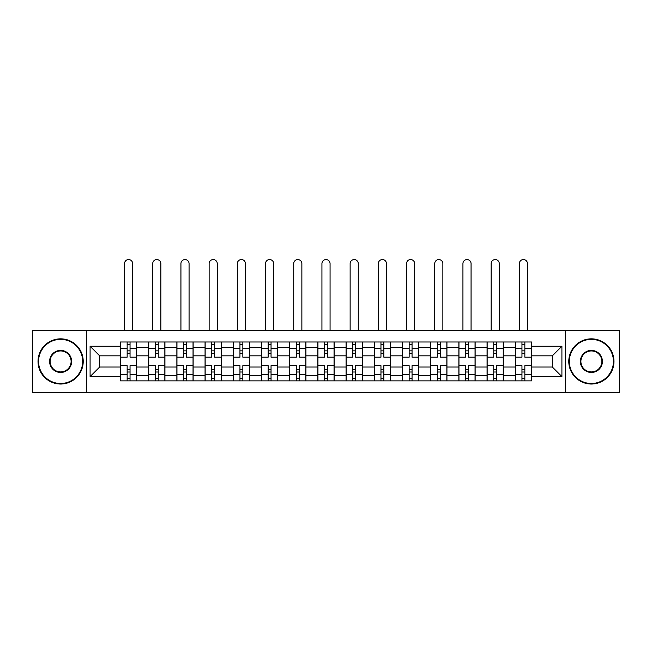 <?xml version="1.0" encoding="UTF-8"?>
<svg xmlns="http://www.w3.org/2000/svg" width="652" height="652" viewBox="0 0 652 652"><rect width="100%" height="100%" fill="white"/><g stroke="black" fill="none" stroke-linecap="round" stroke-linejoin="round"><path stroke-width="0.98" d="M565.528 392.439L619.4 392.439L619.4 330.425L32.6 330.425L32.6 392.439L565.528 392.439L565.528 330.425M148.656 380.866L148.656 347.516L136.724 347.516L136.724 380.866M136.724 347.516L136.724 341.998M148.656 347.516L148.656 341.998M164.932 341.998L164.932 380.866M176.863 380.866L176.863 341.998M193.131 341.998L193.131 380.866M205.062 380.866L205.062 341.998M221.33 341.998L221.33 380.866M233.261 380.866L233.261 341.998M249.529 341.998L249.529 380.866M261.46 380.866L261.46 341.998M277.736 341.998L277.736 380.866M289.667 380.866L289.667 341.998M305.935 341.998L305.935 380.866M317.866 380.866L317.866 341.998M334.134 341.998L334.134 380.866M346.065 380.866L346.065 341.998M362.333 341.998L362.333 380.866M374.264 380.866L374.264 341.998M390.54 341.998L390.54 380.866M402.471 380.866L402.471 341.998M418.739 341.998L418.739 380.866M430.67 380.866L430.67 341.998M446.938 341.998L446.938 380.866M458.869 380.866L458.869 341.998M475.137 341.998L475.137 380.866M487.068 380.866L487.068 341.998M503.344 341.998L503.344 380.866M515.276 380.866L515.276 341.998M515.276 367.035L503.344 367.035M487.068 367.035L475.137 367.035M458.869 367.035L446.938 367.035M430.67 367.035L418.739 367.035M402.471 367.035L390.54 367.035M374.264 367.035L362.333 367.035M346.065 367.035L334.134 367.035M317.866 367.035L305.935 367.035M289.667 367.035L277.736 367.035M261.46 367.035L249.529 367.035M233.261 367.035L221.33 367.035M205.062 367.035L193.131 367.035M176.863 367.035L164.932 367.035M148.656 367.035L136.724 367.035M515.276 355.829L503.344 355.829M487.068 355.829L475.137 355.829M458.869 355.829L446.938 355.829M430.67 355.829L418.739 355.829M402.471 355.829L390.54 355.829M374.264 355.829L362.333 355.829M346.065 355.829L334.134 355.829M317.866 355.829L305.935 355.829M289.667 355.829L277.736 355.829M261.46 355.829L249.529 355.829M233.261 355.829L221.33 355.829M205.062 355.829L193.131 355.829M176.863 355.829L164.932 355.829M148.656 355.829L136.724 355.829M99.666 367.035L120.457 367.035L120.457 355.829L99.666 355.829L99.666 367.035L90.09 376.62L90.09 346.245L120.457 346.245L120.457 355.829M531.543 355.829L531.543 367.035L552.334 367.035L552.334 355.829L531.543 355.829L531.543 341.998L120.457 341.998L120.457 346.245M531.543 346.245L561.91 346.245L561.91 376.62L531.543 376.62L531.543 367.035M120.457 367.035L120.457 380.866L531.543 380.866L531.543 376.62M120.457 376.62L90.09 376.62M86.471 392.439L86.471 330.425M130.041 378.152L127.148 378.152M127.148 344.712L130.041 344.712M158.24 378.152L155.347 378.152M155.347 344.712L158.24 344.712M186.439 378.152L183.546 378.152M183.546 344.712L186.439 344.712M214.638 378.152L211.753 378.152M211.753 344.712L214.638 344.712M242.846 378.152L239.952 378.152M239.952 344.712L242.846 344.712M271.045 378.152L268.151 378.152M268.151 344.712L271.045 344.712M299.244 378.152L296.35 378.152M296.35 344.712L299.244 344.712M327.443 378.152L324.557 378.152M324.557 344.712L327.443 344.712M355.65 378.152L352.756 378.152M352.756 344.712L355.65 344.712M383.849 378.152L380.955 378.152M380.955 344.712L383.849 344.712M412.048 378.152L409.154 378.152M409.154 344.712L412.048 344.712M440.247 378.152L437.362 378.152M437.362 344.712L440.247 344.712M468.454 378.152L465.561 378.152M465.561 344.712L468.454 344.712M496.653 378.152L493.76 378.152M493.76 344.712L496.653 344.712M524.852 378.152L521.959 378.152M521.959 344.712L524.852 344.712M90.09 346.245L99.666 355.829M552.334 367.035L561.91 376.62M552.334 355.829L561.91 346.245M136.635 380.866L136.635 357.182L130.041 357.182L130.041 341.998M127.148 341.998L127.148 357.182L120.547 357.182L120.547 341.998M132.658 330.425L132.658 263.636A4.067 4.067 0 0 0 128.591 259.561A4.067 4.067 0 0 0 124.524 263.636L124.524 330.425M136.635 357.182L136.635 341.998M120.547 380.866L120.547 365.682L127.148 365.682L127.148 380.866M130.041 380.866L130.041 365.682L136.635 365.682M127.148 353.205L130.041 353.205M120.547 365.682L120.547 357.182M130.041 369.66L127.148 369.66M130.041 378.519L127.148 378.519M127.148 372.007L130.041 372.007M130.041 350.857L127.148 350.857M127.148 344.346L130.041 344.346M164.842 380.866L164.842 357.182L158.24 357.182L158.24 341.998M155.347 341.998L155.347 357.182L148.746 357.182L148.746 341.998M160.865 330.425L160.865 263.636A4.067 4.067 0 0 0 156.79 259.561A4.067 4.067 0 0 0 152.723 263.636L152.723 330.425M164.842 357.182L164.842 341.998M148.746 380.866L148.746 365.682L155.347 365.682L155.347 380.866M158.24 380.866L158.24 365.682L164.842 365.682M155.347 353.205L158.24 353.205M148.746 365.682L148.746 357.182M158.24 369.66L155.347 369.66M158.24 378.519L155.347 378.519M155.347 372.007L158.24 372.007M158.24 350.857L155.347 350.857M155.347 344.346L158.24 344.346M193.041 380.866L193.041 357.182L186.439 357.182L186.439 341.998M183.546 341.998L183.546 357.182L176.953 357.182L176.953 341.998M189.064 330.425L189.064 263.636A4.067 4.067 0 0 0 184.997 259.561A4.067 4.067 0 0 0 180.93 263.636L180.93 330.425M193.041 357.182L193.041 341.998M176.953 380.866L176.953 365.682L183.546 365.682L183.546 380.866M186.439 380.866L186.439 365.682L193.041 365.682M183.546 353.205L186.439 353.205M176.953 365.682L176.953 357.182M186.439 369.66L183.546 369.66M186.439 378.519L183.546 378.519M183.546 372.007L186.439 372.007M186.439 350.857L183.546 350.857M183.546 344.346L186.439 344.346M221.24 380.866L221.24 357.182L214.638 357.182L214.638 341.998M211.753 341.998L211.753 357.182L205.152 357.182L205.152 341.998M217.263 330.425L217.263 263.636A4.067 4.067 0 0 0 213.196 259.561A4.067 4.067 0 0 0 209.129 263.636L209.129 330.425M221.24 357.182L221.24 341.998M205.152 380.866L205.152 365.682L211.753 365.682L211.753 380.866M214.638 380.866L214.638 365.682L221.24 365.682M211.753 353.205L214.638 353.205M205.152 365.682L205.152 357.182M214.638 369.66L211.753 369.66M214.638 378.519L211.753 378.519M211.753 372.007L214.638 372.007M214.638 350.857L211.753 350.857M211.753 344.346L214.638 344.346M249.439 380.866L249.439 357.182L242.846 357.182L242.846 341.998M239.952 341.998L239.952 357.182L233.351 357.182L233.351 341.998M245.462 330.425L245.462 263.636A4.067 4.067 0 0 0 241.395 259.561A4.067 4.067 0 0 0 237.328 263.636L237.328 330.425M249.439 357.182L249.439 341.998M233.351 380.866L233.351 365.682L239.952 365.682L239.952 380.866M242.846 380.866L242.846 365.682L249.439 365.682M239.952 353.205L242.846 353.205M233.351 365.682L233.351 357.182M242.846 369.66L239.952 369.66M242.846 378.519L239.952 378.519M239.952 372.007L242.846 372.007M242.846 350.857L239.952 350.857M239.952 344.346L242.846 344.346M277.646 380.866L277.646 357.182L271.045 357.182L271.045 341.998M268.151 341.998L268.151 357.182L261.55 357.182L261.55 341.998M273.669 330.425L273.669 263.636A4.067 4.067 0 0 0 269.594 259.561A4.067 4.067 0 0 0 265.527 263.636L265.527 330.425M277.646 357.182L277.646 341.998M261.55 380.866L261.55 365.682L268.151 365.682L268.151 380.866M271.045 380.866L271.045 365.682L277.646 365.682M268.151 353.205L271.045 353.205M261.55 365.682L261.55 357.182M271.045 369.66L268.151 369.66M271.045 378.519L268.151 378.519M268.151 372.007L271.045 372.007M271.045 350.857L268.151 350.857M268.151 344.346L271.045 344.346M60.62 383.49A22.054 22.054 0 0 0 82.674 361.436A22.054 22.054 0 0 0 60.62 339.374A22.054 22.054 0 0 0 38.566 361.436A22.054 22.054 0 0 0 60.62 383.49M60.62 338.836A22.6 22.6 0 0 1 83.22 361.436A22.6 22.6 0 0 1 60.62 384.028A22.6 22.6 0 0 1 38.02 361.436A22.6 22.6 0 0 1 60.62 338.836M60.62 372.463A11.027 11.027 0 0 1 49.593 361.436A11.027 11.027 0 0 1 60.62 350.401A11.027 11.027 0 0 1 71.647 361.436A11.027 11.027 0 0 1 60.62 372.463M60.62 350.947A10.489 10.489 0 0 0 50.139 361.436A10.489 10.489 0 0 0 60.62 371.917A10.489 10.489 0 0 0 71.109 361.436A10.489 10.489 0 0 0 60.62 350.947M591.38 383.49A22.054 22.054 0 0 0 613.434 361.436A22.054 22.054 0 0 0 591.38 339.374A22.054 22.054 0 0 0 569.326 361.436A22.054 22.054 0 0 0 591.38 383.49M591.38 338.836A22.6 22.6 0 0 1 613.98 361.436A22.6 22.6 0 0 1 591.38 384.028A22.6 22.6 0 0 1 568.78 361.436A22.6 22.6 0 0 1 591.38 338.836M591.38 372.463A11.027 11.027 0 0 1 580.353 361.436A11.027 11.027 0 0 1 591.38 350.401A11.027 11.027 0 0 1 602.407 361.436A11.027 11.027 0 0 1 591.38 372.463M591.38 350.947A10.489 10.489 0 0 0 580.891 361.436A10.489 10.489 0 0 0 591.38 371.917A10.489 10.489 0 0 0 601.861 361.436A10.489 10.489 0 0 0 591.38 350.947M305.845 380.866L305.845 357.182L299.244 357.182L299.244 341.998M296.35 341.998L296.35 357.182L289.757 357.182L289.757 341.998M301.868 330.425L301.868 263.636A4.067 4.067 0 0 0 297.801 259.561A4.067 4.067 0 0 0 293.734 263.636L293.734 330.425M305.845 357.182L305.845 341.998M289.757 380.866L289.757 365.682L296.35 365.682L296.35 380.866M299.244 380.866L299.244 365.682L305.845 365.682M296.35 353.205L299.244 353.205M289.757 365.682L289.757 357.182M299.244 369.66L296.35 369.66M299.244 378.519L296.35 378.519M296.35 372.007L299.244 372.007M299.244 350.857L296.35 350.857M296.35 344.346L299.244 344.346M334.044 380.866L334.044 357.182L327.443 357.182L327.443 341.998M324.557 341.998L324.557 357.182L317.956 357.182L317.956 341.998M330.067 330.425L330.067 263.636A4.067 4.067 0 0 0 326 259.561A4.067 4.067 0 0 0 321.933 263.636L321.933 330.425M334.044 357.182L334.044 341.998M317.956 380.866L317.956 365.682L324.557 365.682L324.557 380.866M327.443 380.866L327.443 365.682L334.044 365.682M324.557 353.205L327.443 353.205M317.956 365.682L317.956 357.182M327.443 369.66L324.557 369.66M327.443 378.519L324.557 378.519M324.557 372.007L327.443 372.007M327.443 350.857L324.557 350.857M324.557 344.346L327.443 344.346M362.243 380.866L362.243 357.182L355.65 357.182L355.65 341.998M352.756 341.998L352.756 357.182L346.155 357.182L346.155 341.998M358.266 330.425L358.266 263.636A4.067 4.067 0 0 0 354.199 259.561A4.067 4.067 0 0 0 350.132 263.636L350.132 330.425M362.243 357.182L362.243 341.998M346.155 380.866L346.155 365.682L352.756 365.682L352.756 380.866M355.65 380.866L355.65 365.682L362.243 365.682M352.756 353.205L355.65 353.205M346.155 365.682L346.155 357.182M355.65 369.66L352.756 369.66M355.65 378.519L352.756 378.519M352.756 372.007L355.65 372.007M355.65 350.857L352.756 350.857M352.756 344.346L355.65 344.346M390.45 380.866L390.45 357.182L383.849 357.182L383.849 341.998M380.955 341.998L380.955 357.182L374.354 357.182L374.354 341.998M386.473 330.425L386.473 263.636A4.067 4.067 0 0 0 382.406 259.561A4.067 4.067 0 0 0 378.331 263.636L378.331 330.425M390.45 357.182L390.45 341.998M374.354 380.866L374.354 365.682L380.955 365.682L380.955 380.866M383.849 380.866L383.849 365.682L390.45 365.682M380.955 353.205L383.849 353.205M374.354 365.682L374.354 357.182M383.849 369.66L380.955 369.66M383.849 378.519L380.955 378.519M380.955 372.007L383.849 372.007M383.849 350.857L380.955 350.857M380.955 344.346L383.849 344.346M418.649 380.866L418.649 357.182L412.048 357.182L412.048 341.998M409.154 341.998L409.154 357.182L402.561 357.182L402.561 341.998M414.672 330.425L414.672 263.636A4.067 4.067 0 0 0 410.605 259.561A4.067 4.067 0 0 0 406.538 263.636L406.538 330.425M418.649 357.182L418.649 341.998M402.561 380.866L402.561 365.682L409.154 365.682L409.154 380.866M412.048 380.866L412.048 365.682L418.649 365.682M409.154 353.205L412.048 353.205M402.561 365.682L402.561 357.182M412.048 369.66L409.154 369.66M412.048 378.519L409.154 378.519M409.154 372.007L412.048 372.007M412.048 350.857L409.154 350.857M409.154 344.346L412.048 344.346M446.848 380.866L446.848 357.182L440.247 357.182L440.247 341.998M437.362 341.998L437.362 357.182L430.76 357.182L430.76 341.998M442.871 330.425L442.871 263.636A4.067 4.067 0 0 0 438.804 259.561A4.067 4.067 0 0 0 434.737 263.636L434.737 330.425M446.848 357.182L446.848 341.998M430.76 380.866L430.76 365.682L437.362 365.682L437.362 380.866M440.247 380.866L440.247 365.682L446.848 365.682M437.362 353.205L440.247 353.205M430.76 365.682L430.76 357.182M440.247 369.66L437.362 369.66M440.247 378.519L437.362 378.519M437.362 372.007L440.247 372.007M440.247 350.857L437.362 350.857M437.362 344.346L440.247 344.346M475.047 380.866L475.047 357.182L468.454 357.182L468.454 341.998M465.561 341.998L465.561 357.182L458.959 357.182L458.959 341.998M471.07 330.425L471.07 263.636A4.067 4.067 0 0 0 467.003 259.561A4.067 4.067 0 0 0 462.936 263.636L462.936 330.425M475.047 357.182L475.047 341.998M458.959 380.866L458.959 365.682L465.561 365.682L465.561 380.866M468.454 380.866L468.454 365.682L475.047 365.682M465.561 353.205L468.454 353.205M458.959 365.682L458.959 357.182M468.454 369.66L465.561 369.66M468.454 378.519L465.561 378.519M465.561 372.007L468.454 372.007M468.454 350.857L465.561 350.857M465.561 344.346L468.454 344.346M503.254 380.866L503.254 357.182L496.653 357.182L496.653 341.998M493.76 341.998L493.76 357.182L487.158 357.182L487.158 341.998M499.277 330.425L499.277 263.636A4.067 4.067 0 0 0 495.21 259.561A4.067 4.067 0 0 0 491.135 263.636L491.135 330.425M503.254 357.182L503.254 341.998M487.158 380.866L487.158 365.682L493.76 365.682L493.76 380.866M496.653 380.866L496.653 365.682L503.254 365.682M493.76 353.205L496.653 353.205M487.158 365.682L487.158 357.182M496.653 369.66L493.76 369.66M496.653 378.519L493.76 378.519M493.76 372.007L496.653 372.007M496.653 350.857L493.76 350.857M493.76 344.346L496.653 344.346M531.453 380.866L531.453 357.182L524.852 357.182L524.852 341.998M521.959 341.998L521.959 357.182L515.365 357.182L515.365 341.998M527.476 330.425L527.476 263.636A4.067 4.067 0 0 0 523.409 259.561A4.067 4.067 0 0 0 519.342 263.636L519.342 330.425M531.453 357.182L531.453 341.998M515.365 380.866L515.365 365.682L521.959 365.682L521.959 380.866M524.852 380.866L524.852 365.682L531.453 365.682M521.959 353.205L524.852 353.205M515.365 365.682L515.365 357.182M524.852 369.66L521.959 369.66M524.852 378.519L521.959 378.519M521.959 372.007L524.852 372.007M524.852 350.857L521.959 350.857M521.959 344.346L524.852 344.346M487.068 347.516L475.137 347.516M458.869 347.516L446.938 347.516M430.67 347.516L418.739 347.516M402.471 347.516L390.54 347.516M374.264 347.516L362.333 347.516M346.065 347.516L334.134 347.516M317.866 347.516L305.935 347.516M289.667 347.516L277.736 347.516M261.46 347.516L249.529 347.516M233.261 347.516L221.33 347.516M205.062 347.516L193.131 347.516M176.863 347.516L164.932 347.516M515.276 347.516L503.344 347.516M487.068 375.348L475.137 375.348M458.869 375.348L446.938 375.348M430.67 375.348L418.739 375.348M402.471 375.348L390.54 375.348M374.264 375.348L362.333 375.348M346.065 375.348L334.134 375.348M317.866 375.348L305.935 375.348M289.667 375.348L277.736 375.348M261.46 375.348L249.529 375.348M233.261 375.348L221.33 375.348M205.062 375.348L193.131 375.348M176.863 375.348L164.932 375.348M148.656 375.348L136.724 375.348M515.276 375.348L503.344 375.348M136.635 348.233L130.041 348.233M127.148 348.233L120.547 348.233M127.148 348.478L120.547 348.478M127.148 374.387L120.547 374.387M127.148 374.631L120.547 374.631M136.635 374.631L130.041 374.631M136.635 348.478L130.041 348.478M136.635 374.387L130.041 374.387M164.842 348.233L158.24 348.233M155.347 348.233L148.746 348.233M155.347 348.478L148.746 348.478M155.347 374.387L148.746 374.387M155.347 374.631L148.746 374.631M164.842 374.631L158.24 374.631M164.842 348.478L158.24 348.478M164.842 374.387L158.24 374.387M193.041 348.233L186.439 348.233M183.546 348.233L176.953 348.233M183.546 348.478L176.953 348.478M183.546 374.387L176.953 374.387M183.546 374.631L176.953 374.631M193.041 374.631L186.439 374.631M193.041 348.478L186.439 348.478M193.041 374.387L186.439 374.387M221.24 348.233L214.638 348.233M211.753 348.233L205.152 348.233M211.753 348.478L205.152 348.478M211.753 374.387L205.152 374.387M211.753 374.631L205.152 374.631M221.24 374.631L214.638 374.631M221.24 348.478L214.638 348.478M221.24 374.387L214.638 374.387M249.439 348.233L242.846 348.233M239.952 348.233L233.351 348.233M239.952 348.478L233.351 348.478M239.952 374.387L233.351 374.387M239.952 374.631L233.351 374.631M249.439 374.631L242.846 374.631M249.439 348.478L242.846 348.478M249.439 374.387L242.846 374.387M277.646 348.233L271.045 348.233M268.151 348.233L261.55 348.233M268.151 348.478L261.55 348.478M268.151 374.387L261.55 374.387M268.151 374.631L261.55 374.631M277.646 374.631L271.045 374.631M277.646 348.478L271.045 348.478M277.646 374.387L271.045 374.387M305.845 348.233L299.244 348.233M296.35 348.233L289.757 348.233M296.35 348.478L289.757 348.478M296.35 374.387L289.757 374.387M296.35 374.631L289.757 374.631M305.845 374.631L299.244 374.631M305.845 348.478L299.244 348.478M305.845 374.387L299.244 374.387M334.044 348.233L327.443 348.233M324.557 348.233L317.956 348.233M324.557 348.478L317.956 348.478M324.557 374.387L317.956 374.387M324.557 374.631L317.956 374.631M334.044 374.631L327.443 374.631M334.044 348.478L327.443 348.478M334.044 374.387L327.443 374.387M362.243 348.233L355.65 348.233M352.756 348.233L346.155 348.233M352.756 348.478L346.155 348.478M352.756 374.387L346.155 374.387M352.756 374.631L346.155 374.631M362.243 374.631L355.65 374.631M362.243 348.478L355.65 348.478M362.243 374.387L355.65 374.387M390.45 348.233L383.849 348.233M380.955 348.233L374.354 348.233M380.955 348.478L374.354 348.478M380.955 374.387L374.354 374.387M380.955 374.631L374.354 374.631M390.45 374.631L383.849 374.631M390.45 348.478L383.849 348.478M390.45 374.387L383.849 374.387M418.649 348.233L412.048 348.233M409.154 348.233L402.561 348.233M409.154 348.478L402.561 348.478M409.154 374.387L402.561 374.387M409.154 374.631L402.561 374.631M418.649 374.631L412.048 374.631M418.649 348.478L412.048 348.478M418.649 374.387L412.048 374.387M446.848 348.233L440.247 348.233M437.362 348.233L430.76 348.233M437.362 348.478L430.76 348.478M437.362 374.387L430.76 374.387M437.362 374.631L430.76 374.631M446.848 374.631L440.247 374.631M446.848 348.478L440.247 348.478M446.848 374.387L440.247 374.387M475.047 348.233L468.454 348.233M465.561 348.233L458.959 348.233M465.561 348.478L458.959 348.478M465.561 374.387L458.959 374.387M465.561 374.631L458.959 374.631M475.047 374.631L468.454 374.631M475.047 348.478L468.454 348.478M475.047 374.387L468.454 374.387M503.254 348.233L496.653 348.233M493.76 348.233L487.158 348.233M493.76 348.478L487.158 348.478M493.76 374.387L487.158 374.387M493.76 374.631L487.158 374.631M503.254 374.631L496.653 374.631M503.254 348.478L496.653 348.478M503.254 374.387L496.653 374.387M531.453 348.233L524.852 348.233M521.959 348.233L515.365 348.233M521.959 348.478L515.365 348.478M521.959 374.387L515.365 374.387M521.959 374.631L515.365 374.631M531.453 374.631L524.852 374.631M531.453 348.478L524.852 348.478M531.453 374.387L524.852 374.387"/></g></svg>

